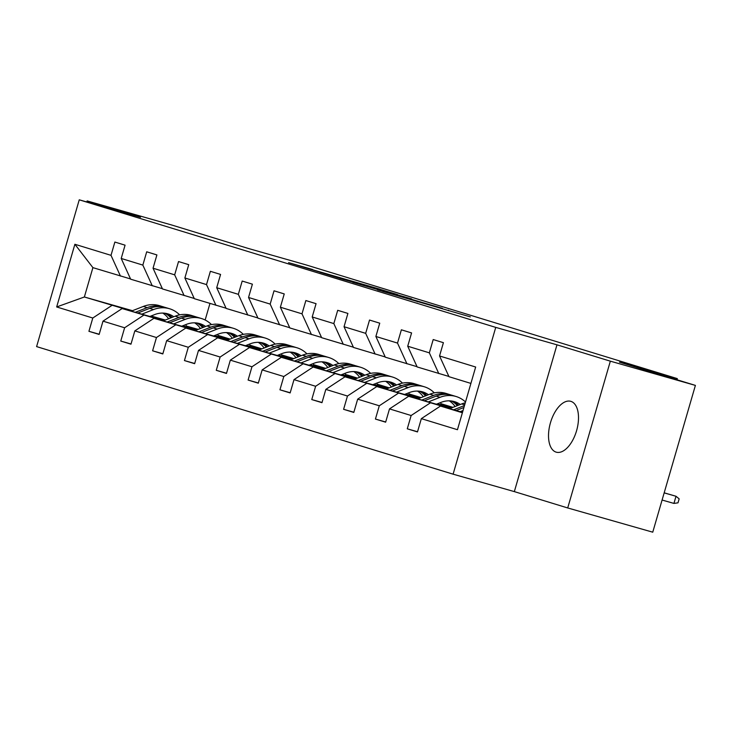 <?xml version="1.0" encoding="UTF-8"?>
<svg xmlns="http://www.w3.org/2000/svg" width="732" height="732" viewBox="0 0 732 732"><rect width="100%" height="100%" fill="white"/><g stroke="black" fill="none" stroke-linecap="round" stroke-linejoin="round"><path stroke-width="1.1" d="M382.644 291.4L470.337 316.892L382.644 291.4M556.137 452.138A26.444 13.661 -74.1 0 0 556.265 452.175A26.444 13.661 -74.1 0 0 576.606 430.617A26.444 13.661 -74.1 0 0 570.887 401.356A26.444 13.661 -74.1 0 0 570.759 401.319A26.444 13.661 -74.1 0 0 550.418 422.876A26.444 13.661 -74.1 0 0 556.137 452.138M695.4 385.398L652.752 532.182L567.703 507.953L610.342 361.169L695.4 385.398L619.492 362.148L677.329 378.618L305.93 264.865L248.093 248.395L172.185 225.145L87.126 200.916L86.815 201.977M312.665 269.513L288.564 262.632L318.1 271.609L380.1 289.25L312.591 269.76M610.342 361.169L556.979 344.827L495.738 327.387L79.248 199.818L140.489 217.258L87.126 200.916M352.751 282.223L442.393 308.328L352.733 282.296M343.903 279.587L319.71 272.167L381.72 289.808L397.732 294.648L376.834 288.902L411.686 298.921L343.903 279.587M130.543 278.947L92.9 267.637L74.884 244.278L111.008 255.34L114.869 242.054L125.071 245.174L121.21 258.46L142.841 265.094L146.702 251.799L156.904 254.928L153.043 268.214L174.674 274.839L178.535 261.553L188.737 264.673L184.876 277.968L206.506 284.592L210.368 271.298L220.57 274.427L216.709 287.713L238.339 294.337L242.201 281.051L252.403 284.172L248.541 297.467L270.172 304.091L274.033 290.796L284.236 293.925L280.374 307.211L302.005 313.836L305.866 300.55L316.068 303.679L312.207 316.965L333.838 323.59L337.699 310.304L347.901 313.424L344.04 326.719L365.68 333.344L369.532 320.049L379.743 323.178L375.882 336.464L397.513 343.088L401.374 329.803L411.576 332.923L407.715 346.218L429.345 352.842L433.207 339.547L443.409 342.677L439.548 355.962L475.663 367.025L457.454 429.711L421.339 418.649L417.478 431.935L407.276 428.815L411.137 415.52L389.506 408.895L385.645 422.19L375.434 419.061L379.295 405.775L357.664 399.15L353.803 412.436L343.601 409.316L347.462 396.021L325.832 389.397L321.97 402.682L311.768 399.562L315.629 386.267L293.999 379.643L290.137 392.938L279.935 389.808L283.796 376.523L262.166 369.898L258.305 383.184L248.102 380.064L251.964 366.769L230.333 360.144L226.472 373.439L216.269 370.31L220.131 357.024L198.5 350.399L194.639 363.685L184.437 360.565L188.298 347.27L166.667 340.645L162.806 353.94L152.604 350.811L156.465 337.525L134.834 330.891L130.973 344.186L120.762 341.057L124.623 327.771L102.992 321.147L99.131 334.433L88.929 331.312L92.79 318.017L56.675 306.955L74.884 244.278M120.451 276.074L111.008 255.34M495.738 327.387L453.099 474.171L36.6 346.602L79.248 199.818M163.446 320.79L122.125 308.556L164.133 320.515M182.725 325.813L196.972 329.876M218.2 335.915L229.821 339.227M182.039 326.079L196.295 330.141M218.356 336.427L229.134 339.492M249.96 345.431L261.416 348.908M249.868 345.156L261.48 348.707M122.125 308.556L102.992 321.147M143.756 315.181L124.623 327.771M162.376 288.692L130.653 279.194L121.21 258.46M152.283 285.819L142.841 265.094M195.279 330.535L153.958 318.301L195.966 330.269M214.558 335.567L228.814 339.621M250.033 345.669L261.653 348.981M213.872 335.832L228.128 339.895M250.188 346.181L260.967 349.246M281.793 355.176L293.248 358.662M281.701 354.901L293.312 358.46M153.958 318.301L134.834 330.891M175.589 324.926L156.465 337.525M194.209 298.446L162.486 288.948L153.043 268.214M184.116 295.572L174.674 274.839M227.121 340.288L185.791 328.055L227.798 340.023M246.391 345.312L260.647 349.374M281.866 355.423L293.486 358.726M245.705 345.586L259.961 349.64M282.021 355.926L292.8 359M313.625 364.929L325.081 368.406M313.534 364.655L325.145 368.205M185.791 328.055L166.667 340.645M207.421 334.68L188.298 347.27M226.042 308.199L194.328 298.693L184.876 277.968M215.958 305.326L206.506 284.592M258.954 350.042L217.633 337.8L259.64 349.768M278.224 355.066L292.48 359.119M313.699 365.167L325.319 368.48M277.538 355.331L291.793 359.394M313.863 365.68L324.633 368.745M345.458 374.674L356.923 378.16M345.367 374.4L356.978 377.959M217.633 337.8L198.5 350.399M239.263 344.433L220.131 357.024M257.874 317.944L226.161 308.447L216.709 287.713M247.791 315.071L238.339 294.337M290.787 359.787L249.466 347.554L291.473 359.522M310.057 364.81L324.313 368.873M345.541 374.921L357.152 378.224M309.371 365.085L323.626 369.138M345.696 375.425L356.466 378.499M377.291 384.428L388.756 387.914M377.2 384.154L388.811 387.713M249.466 347.554L230.333 360.144M271.096 354.178L251.964 366.769M289.707 327.698L257.993 318.2L248.541 297.467M279.624 324.825L270.172 304.091M322.62 369.541L281.298 357.308L323.306 369.267M341.89 374.564L356.145 378.627M377.373 384.666L388.985 387.978M341.213 374.83L355.459 378.892M377.529 385.178L388.299 388.244M409.124 394.182L420.589 397.659M409.032 393.898L420.644 397.458M281.298 357.308L262.166 369.898M302.929 363.932L283.796 376.523M321.54 337.443L289.826 327.945L280.374 307.211M311.457 334.57L302.005 313.836M354.453 379.286L313.131 367.052L355.139 379.02M373.732 384.318L387.978 388.372M409.206 394.42L420.818 397.732M373.046 384.584L387.292 388.646M409.362 394.932L420.141 397.998M440.957 403.927L452.422 407.413M440.865 403.652L452.477 407.212M313.131 367.052L293.999 379.643M334.762 373.677L315.629 386.267M353.382 347.197L321.659 337.699L312.207 316.965M343.29 344.324L333.838 323.59M386.286 389.04L344.964 376.806L386.972 388.765M405.565 394.063L419.811 398.126M441.039 404.165L452.66 407.477M404.878 394.338L419.125 398.391M441.195 404.677L451.973 407.751M344.964 376.806L325.832 389.397M366.595 383.431L347.462 396.021M385.215 356.951L353.492 347.444L344.04 326.719M375.123 354.068L365.68 333.344M418.118 398.784L376.797 386.551L418.805 398.519M437.397 403.817L451.644 407.87M436.711 404.082L450.967 408.145M376.797 386.551L357.664 399.15M398.428 393.175L379.295 405.775M417.048 366.695L385.325 357.198L375.882 336.464M406.955 363.822L397.513 343.088M449.951 408.538L408.63 396.305L450.638 408.273M408.63 396.305L389.506 408.895M430.26 402.929L411.137 415.52M448.881 376.449L417.158 366.952L407.715 346.218M438.788 373.576L429.345 352.842M462.377 412.766L440.463 406.059L462.505 412.336M440.463 406.059L421.339 418.649M556.979 344.827L514.34 491.611L567.703 507.953M514.34 491.611L453.099 474.171M676.999 379.762L677.329 378.618M92.9 267.637L84.372 296.991L131.614 311.036M198.171 329.4L186.321 326.033M165.331 320.049L151.076 315.986M132.492 310.697L84.372 296.991L56.675 306.955M209.947 303.487L205.152 319.994M470.905 383.412L449 376.696L439.548 355.962M150.206 316.334L164.453 320.396M186.523 326.673L197.301 329.748M218.127 335.677L229.583 339.163M218.035 335.402L229.647 338.962M111.923 305.427L92.79 318.017M417.533 431.734L407.276 428.815M385.7 421.989L375.434 419.061M353.867 412.235L343.601 409.316M322.034 402.481L311.768 399.562M290.201 392.736L279.935 389.808M258.359 382.982L248.102 380.064M226.527 373.238L216.269 370.31M194.694 363.484L184.437 360.565M162.861 353.73L152.604 350.811M131.028 343.985L120.762 341.057M99.195 334.231L88.929 331.312M377.52 289.781L435.348 306.269L377.502 289.854M346.163 279.981L372.716 287.758L346.163 279.981M460.163 411.668L463.027 410.542M449.631 408.666L461.654 403.945A31.604 27.066 -73 0 1 465.268 402.81M456.155 410.524L463.914 407.477M464.472 405.546L453.63 409.801M664.171 492.892L676.011 496.269L679.159 498.867L678.006 502.829L673.934 503.415L676.011 496.269L664.189 492.828M673.934 503.415L662.094 500.038M436.391 404.21L441.204 402.316A26.233 22.463 -73 0 1 454.618 401.676A26.233 22.463 -73 0 1 460.272 404.485M428.321 401.914L440.024 397.32A31.604 27.066 -73 0 1 456.192 396.543A31.604 27.066 -73 0 1 465.506 401.987M417.798 398.913L429.821 394.191A31.604 27.066 -73 0 1 445.989 393.413L449.86 394.603A31.604 27.066 107 0 0 433.701 395.381L421.797 400.056M449.292 400.834A26.233 22.463 -73 0 1 455.112 406.516M424.322 400.77L436.153 396.131A31.604 27.066 -73 0 1 452.312 395.353L456.192 396.543M458.607 405.135A26.233 22.463 107 0 0 452.641 401.182M451.077 395.015A31.604 27.066 107 0 0 449.86 394.603M451.37 400.98A26.233 22.463 -73 0 1 457.363 405.629M404.558 394.457L409.371 392.572A26.233 22.463 -73 0 1 422.785 391.922A26.233 22.463 -73 0 1 428.44 394.731M396.488 392.16L408.191 387.567A31.604 27.066 -73 0 1 424.359 386.789A31.604 27.066 -73 0 1 434.323 392.864M440.49 402.6A31.604 27.066 -73 0 1 441.268 404.915M385.965 389.168L397.988 384.437A31.604 27.066 -73 0 1 414.147 383.66L418.027 384.849A31.604 27.066 107 0 0 401.868 385.627L389.964 390.302M417.46 391.08A26.233 22.463 -73 0 1 423.27 396.762M392.489 391.025L404.32 386.377A31.604 27.066 -73 0 1 420.479 385.599L424.359 386.789M426.774 395.39A26.233 22.463 107 0 0 420.808 391.437M419.244 385.261A31.604 27.066 107 0 0 418.027 384.849M419.537 391.227A26.233 22.463 -73 0 1 425.521 395.884M372.716 384.712L377.529 382.818A26.233 22.463 -73 0 1 390.943 382.177A26.233 22.463 -73 0 1 396.607 384.986M364.655 382.415L376.358 377.813A31.604 27.066 -73 0 1 392.517 377.035A31.604 27.066 -73 0 1 402.49 383.12M408.657 392.846A31.604 27.066 -73 0 1 409.435 395.17M354.132 379.414L366.156 374.692A31.604 27.066 -73 0 1 382.314 373.915L386.194 375.104A31.604 27.066 107 0 0 370.035 375.882L358.131 380.558M385.627 381.326A26.233 22.463 -73 0 1 391.437 387.018M360.656 381.271L372.478 376.632A31.604 27.066 -73 0 1 388.646 375.855L392.517 377.035M394.941 385.636A26.233 22.463 107 0 0 388.976 381.683M387.411 375.507A31.604 27.066 107 0 0 386.194 375.104M387.704 381.482A26.233 22.463 -73 0 1 393.688 386.13M340.883 374.958L345.696 373.073A26.233 22.463 -73 0 1 359.11 372.423A26.233 22.463 -73 0 1 364.774 375.232M332.822 372.661L344.525 368.068A31.604 27.066 -73 0 1 360.684 367.29A31.604 27.066 -73 0 1 370.657 373.366M376.824 383.101A31.604 27.066 -73 0 1 377.602 385.416M322.3 369.669L334.323 364.939A31.604 27.066 -73 0 1 350.482 364.161L354.361 365.35A31.604 27.066 107 0 0 338.202 366.128L326.298 370.804M353.794 371.582A26.233 22.463 -73 0 1 359.604 377.264M328.824 371.527L340.645 366.878A31.604 27.066 -73 0 1 356.813 366.101L360.684 367.29M363.109 375.891A26.233 22.463 107 0 0 357.143 371.929M355.578 365.762A31.604 27.066 107 0 0 354.361 365.35M355.871 371.728A26.233 22.463 -73 0 1 361.855 376.376M309.05 365.213L313.863 363.319A26.233 22.463 -73 0 1 327.277 362.669A26.233 22.463 -73 0 1 332.941 365.488M300.989 362.916L312.692 358.314A31.604 27.066 -73 0 1 328.851 357.536A31.604 27.066 -73 0 1 338.825 363.621M344.992 373.347A31.604 27.066 -73 0 1 345.76 375.662M290.467 359.915L302.49 355.194A31.604 27.066 -73 0 1 318.649 354.416L322.528 355.596A31.604 27.066 107 0 0 306.369 356.374L294.465 361.05M321.961 361.828A26.233 22.463 -73 0 1 327.771 367.51M296.991 361.773L308.812 357.125A31.604 27.066 -73 0 1 324.971 356.347L328.851 357.536M331.276 366.137A26.233 22.463 107 0 0 325.31 362.184M323.736 356.008A31.604 27.066 107 0 0 322.528 355.596M324.029 361.974A26.233 22.463 -73 0 1 330.022 366.631M277.218 355.459L282.03 353.565A26.233 22.463 -73 0 1 295.444 352.925A26.233 22.463 -73 0 1 301.108 355.734M269.156 353.163L280.859 348.569A31.604 27.066 -73 0 1 297.018 347.792A31.604 27.066 -73 0 1 306.983 353.867M313.159 363.594A31.604 27.066 -73 0 1 313.927 365.918M258.625 350.161L270.657 345.44A31.604 27.066 -73 0 1 286.816 344.662L290.695 345.852A31.604 27.066 107 0 0 274.527 346.629L262.632 351.305M290.128 352.083A26.233 22.463 -73 0 1 295.938 357.765M265.158 352.028L276.98 347.38A31.604 27.066 -73 0 1 293.139 346.602L297.018 347.792M299.443 356.383A26.233 22.463 107 0 0 293.477 352.431M291.903 346.263A31.604 27.066 107 0 0 290.695 345.852M292.196 352.229A26.233 22.463 -73 0 1 298.189 356.877M245.385 345.705L250.198 343.82A26.233 22.463 -73 0 1 263.612 343.171A26.233 22.463 -73 0 1 269.266 345.989M237.324 343.409L249.026 338.815A31.604 27.066 -73 0 1 265.185 338.038A31.604 27.066 -73 0 1 275.15 344.113M281.317 353.849A31.604 27.066 -73 0 1 282.095 356.164M226.792 340.417L238.824 335.686A31.604 27.066 -73 0 1 254.983 334.917L258.863 336.098A31.604 27.066 107 0 0 242.695 336.876L230.79 341.551M258.286 342.329A26.233 22.463 -73 0 1 264.106 348.011M233.325 342.274L245.147 337.626A31.604 27.066 -73 0 1 261.306 336.848L265.185 338.038M267.61 346.639A26.233 22.463 107 0 0 261.644 342.686M260.07 336.51A31.604 27.066 107 0 0 258.863 336.098M260.363 342.475A26.233 22.463 -73 0 1 266.357 347.133M213.552 335.961L218.365 334.067A26.233 22.463 -73 0 1 231.779 333.426A26.233 22.463 -73 0 1 237.433 336.235M205.491 333.664L217.194 329.061A31.604 27.066 -73 0 1 233.352 328.284A31.604 27.066 -73 0 1 243.317 334.368M249.484 344.095A31.604 27.066 -73 0 1 250.262 346.419M194.959 330.663L206.991 325.941A31.604 27.066 -73 0 1 223.15 325.164L227.021 326.353A31.604 27.066 107 0 0 210.862 327.131L198.958 331.806M226.453 332.575A26.233 22.463 -73 0 1 232.273 338.266M201.483 332.52L213.314 327.881A31.604 27.066 -73 0 1 229.473 327.103L233.352 328.284M235.777 336.885A26.233 22.463 107 0 0 229.811 332.932M228.238 326.756A31.604 27.066 107 0 0 227.021 326.353M228.53 332.731A26.233 22.463 -73 0 1 234.524 337.379M181.719 326.207L186.532 324.322A26.233 22.463 -73 0 1 199.946 323.672A26.233 22.463 -73 0 1 205.601 326.481M173.649 323.91L185.352 319.317A31.604 27.066 -73 0 1 201.52 318.539A31.604 27.066 -73 0 1 211.484 324.615M217.651 334.35A31.604 27.066 -73 0 1 218.429 336.665M163.126 320.918L175.149 316.187A31.604 27.066 -73 0 1 191.317 315.41L195.188 316.599A31.604 27.066 107 0 0 179.029 317.377L167.125 322.053M194.62 322.83A26.233 22.463 -73 0 1 200.44 328.512M169.65 322.775L181.481 318.127A31.604 27.066 -73 0 1 197.64 317.349L201.52 318.539M203.935 327.14A26.233 22.463 107 0 0 197.969 323.178M196.405 317.011A31.604 27.066 107 0 0 195.188 316.599M196.698 322.977A26.233 22.463 -73 0 1 202.691 327.634M149.886 316.462L154.699 314.568A26.233 22.463 -73 0 1 168.113 313.927A26.233 22.463 -73 0 1 173.768 316.736M141.816 314.165L153.519 309.563A31.604 27.066 -73 0 1 169.687 308.785A31.604 27.066 -73 0 1 179.651 314.87M185.818 324.596A31.604 27.066 -73 0 1 186.596 326.92M131.293 311.164L143.316 306.443A31.604 27.066 -73 0 1 159.475 305.665L163.355 306.854A31.604 27.066 107 0 0 147.196 307.632L135.292 312.308M162.788 313.076A26.233 22.463 -73 0 1 168.598 318.768M137.817 313.022L149.648 308.373A31.604 27.066 -73 0 1 165.807 307.605L169.687 308.785M172.102 317.386A26.233 22.463 107 0 0 166.137 313.433M164.572 307.257A31.604 27.066 107 0 0 163.355 306.854M164.865 313.232A26.233 22.463 -73 0 1 170.849 317.88M417.313 301.804L417.441 301.346M448.368 310.652L448.506 310.194M461.654 403.945L464.674 404.86M436.153 396.131L440.024 397.32M429.821 394.191L433.701 395.381M404.32 386.377L408.191 387.567M397.988 384.437L401.868 385.627M372.478 376.632L376.358 377.813M366.156 374.692L370.035 375.882M340.645 366.878L344.525 368.068M334.323 364.939L338.202 366.128M308.812 357.125L312.692 358.314M302.49 355.194L306.369 356.374M276.98 347.38L280.859 348.569M270.657 345.44L274.527 346.629M245.147 337.626L249.026 338.815M238.824 335.686L242.695 336.876M213.314 327.881L217.194 329.061M206.991 325.941L210.862 327.131M181.481 318.127L185.352 319.317M175.149 316.187L179.029 317.377M149.648 308.373L153.519 309.563M143.316 306.443L147.196 307.632"/></g></svg>
